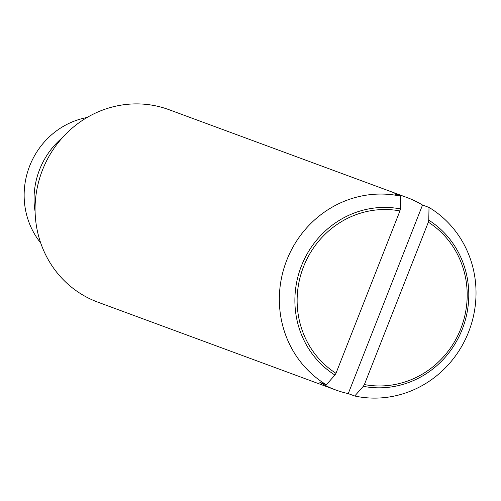 <?xml version="1.0" encoding="UTF-8"?>
<svg xmlns="http://www.w3.org/2000/svg" width="501" height="501" viewBox="0 0 501 501"><rect width="100%" height="100%" fill="white"/><g stroke="black" fill="none" stroke-linecap="round" stroke-linejoin="round"><path stroke-width="0.75" d="M334.9 375.092L335.983 373.295L399.942 210.927L400.368 208.886M326.333 384.755L334.918 375.061A90.725 86.429 -69.7 0 1 301.489 265.768A90.725 86.429 -69.7 0 1 400.362 208.911L400.625 196.154M422.531 205.028L348.245 393.611A102.605 97.745 -69.7 0 1 335.657 389.947A102.605 97.745 -69.7 0 1 333.585 389.152A102.605 97.745 -69.7 0 1 319.851 382.351L326.345 384.749A102.605 97.745 -69.7 0 1 286.816 260.063A102.605 97.745 -69.7 0 1 400.625 196.167L394.13 193.774A102.605 97.745 -69.7 0 1 406.724 197.438A102.605 97.745 -69.7 0 1 408.791 198.227A102.605 97.745 -69.7 0 1 422.531 205.028L429.025 207.427L428.756 220.177M429.025 207.427A102.605 97.745 -69.7 0 1 468.554 332.113A102.605 97.745 -69.7 0 1 354.739 396.003L363.313 386.321A90.725 86.429 -69.7 0 0 462.179 329.47A90.725 86.429 -69.7 0 0 428.756 220.171L428.342 222.187L364.384 384.555L363.294 386.346M354.739 396.003L348.245 393.611M364.384 384.555A88.721 84.519 110.3 0 0 460.732 328.888A88.721 84.519 110.3 0 0 428.342 222.187M399.942 210.927A88.721 84.519 110.3 0 0 303.593 266.588A88.721 84.519 110.3 0 0 335.983 373.295M335.657 389.947L97.883 302.172A102.605 97.745 -69.7 0 1 95.81 301.377A102.605 97.745 -69.7 0 1 42.128 170.973A102.605 97.745 -69.7 0 1 168.943 109.663L406.724 197.438M35.101 211.716A76.954 73.309 -69.7 0 1 62.456 137.631M40.706 242.972A76.954 73.309 -69.7 0 1 29.127 167.415A76.954 73.309 -69.7 0 1 87.017 117.51"/></g></svg>
